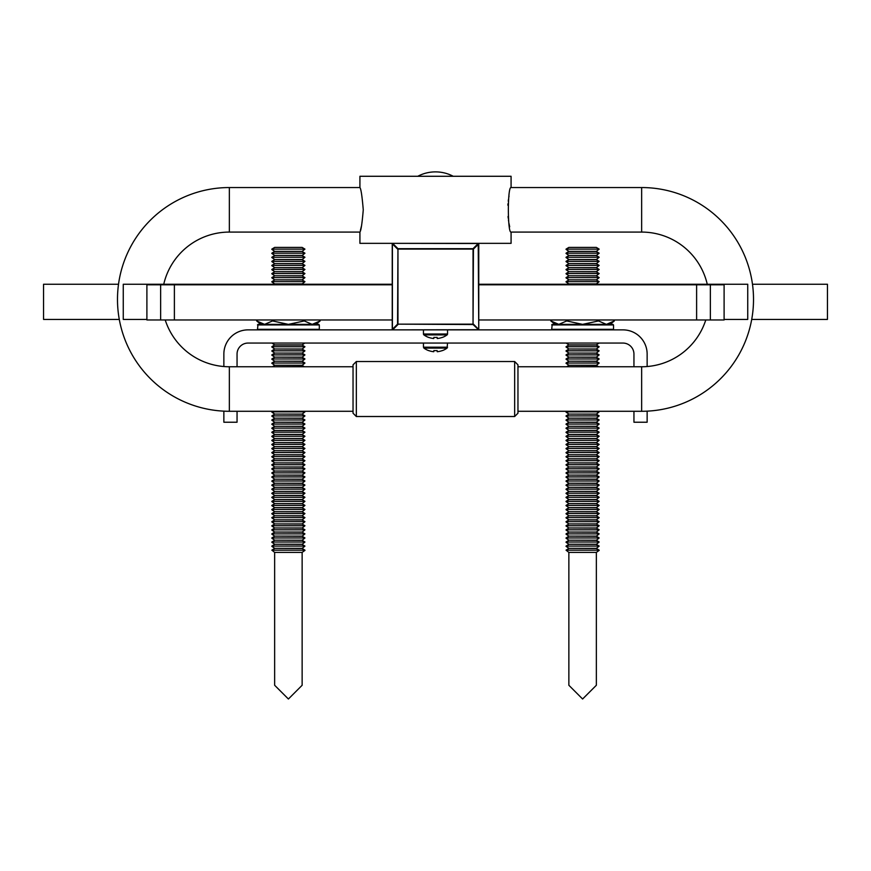 <?xml version="1.0" encoding="UTF-8"?>
<svg xmlns="http://www.w3.org/2000/svg" width="871" height="871" viewBox="0 0 871 871"><rect width="100%" height="100%" fill="white"/><g stroke="black" fill="none" stroke-linecap="round" stroke-linejoin="round"><path stroke-width="1.31" d="M353.038 411.286L229.356 411.286A111.869 111.869 0 0 1 117.487 299.417A111.869 111.869 0 0 1 229.356 187.548L359.919 187.548L359.919 176.28L511.081 176.28L511.081 187.548L641.644 187.548A111.869 111.869 0 0 1 753.513 299.417A111.869 111.869 0 0 1 641.644 411.286L641.644 366.756L517.962 366.756M641.644 187.548L641.644 232.078A67.339 67.339 0 0 1 707.252 284.24M705.771 319.973A67.339 67.339 0 0 1 641.644 366.756M163.748 284.24A67.339 67.339 0 0 1 229.356 232.078L359.919 232.078L359.919 243.347L511.081 243.347L511.081 232.078L641.644 232.078M229.356 411.286L229.356 366.756A67.339 67.339 0 0 1 165.229 319.973M514.663 361.53L517.962 364.829L517.962 413.213L514.663 416.512L514.663 361.53L356.337 361.53L356.337 416.512L514.663 416.512M356.337 416.512L353.038 413.213L353.038 364.829L356.337 361.53M509.698 226.776L509.535 226.046M509.426 225.535L509.023 223.52M508.784 222.159L508.424 219.84M508.218 218.229L508.043 216.454M507.88 205.218L507.989 203.76M508.25 201.147L508.501 199.252M508.795 197.39L509.023 196.106M359.919 187.548C361.019 188.876 362.129 196.302 363.261 209.813C362.129 223.324 361.019 230.739 359.919 232.078M360.398 230.369L361.476 225.992M511.081 187.548C507.455 186.242 507.455 233.384 511.081 232.078M453.225 176.28A37.932 37.932 0 0 0 417.775 176.28M647.142 366.528L647.142 354.062A24.192 24.192 0 0 0 622.95 329.869L478.767 329.869L478.212 243.347A0.544 0.544 0 0 1 478.767 243.891L478.767 329.869L248.05 329.869A24.192 24.192 0 0 0 223.858 354.062L223.858 366.528M392.233 329.869L392.233 329.325A0.544 0.544 0 0 0 392.788 329.869A0.544 0.544 0 0 1 392.233 329.325L392.233 243.891A0.544 0.544 0 0 1 392.788 243.347A0.544 0.544 0 0 0 392.233 243.891L392.788 243.51L397.96 248.681L473.04 248.681L478.212 243.51L392.788 243.347M478.212 243.347A0.544 0.544 0 0 1 478.767 243.891L473.432 249.073L473.04 324.535L397.568 324.143L397.96 248.681L397.96 324.143L473.04 324.143L473.04 249.073L397.568 249.073L392.396 243.891L392.396 329.325L397.568 324.143L397.96 324.535L392.788 329.706L392.233 329.325M478.745 329.848L473.04 324.535L473.432 324.143L478.604 329.325M647.142 411.145L647.142 422.228L633.946 422.228L633.946 411.286M237.054 411.286L237.054 422.228L223.858 422.228L223.858 411.145M237.054 366.756L237.054 354.062A10.996 10.996 0 0 1 248.05 343.065L622.95 343.065A10.996 10.996 0 0 1 633.946 354.062L633.946 366.756M752.479 284.24L827.45 284.24L827.45 319.428L751.706 319.428M118.521 284.24L43.55 284.24L43.55 319.428L119.294 319.428M710.355 319.973L696.615 319.973L696.615 284.795L710.355 284.795L710.355 319.973L724.106 319.973L724.106 284.795L710.355 284.795L710.355 284.24L747.743 284.24L747.743 319.428L724.106 319.428M392.233 284.24L123.257 284.24L123.257 319.428L146.894 319.428M160.645 284.24L160.645 319.973L146.894 319.973L146.894 284.795L174.385 284.795L174.385 319.973L160.645 319.973M423.458 329.869L423.458 334.007A1.1 1.1 0 0 0 423.916 334.9A19.706 19.706 0 0 0 428.63 337.436L428.674 337.371A19.695 19.598 180 0 0 433.758 338.514A19.695 19.598 180 0 1 428.674 337.371L428.63 337.436M447.542 329.869L447.542 334.007A1.1 1.1 0 0 1 447.084 334.9L423.916 334.9L423.458 334.007L447.542 334.007L447.084 334.9A19.706 19.706 0 0 1 442.37 337.436L442.326 337.371A19.695 19.598 180 0 1 437.242 338.514L437.133 337.371A18.694 14.567 -0 0 1 435.5 337.436A18.694 14.567 -0 0 1 433.867 337.371L433.758 338.514M437.133 337.371L437.242 338.514A19.695 19.598 180 0 0 442.326 337.371L442.37 337.436M599.161 550.156L566.052 550.156L568.861 552.388L596.352 552.388L599.161 550.156L596.352 548.436L568.861 548.327L596.352 548.327L598.867 546.313M596.352 548.436L599.161 546.084L596.352 544.375L568.861 544.255L596.352 544.255L598.867 542.252M596.352 544.375L599.161 542.012L596.352 540.303L568.861 540.183L596.352 540.183L598.867 538.18M596.352 540.303L599.161 537.951L596.352 536.231L568.861 536.122L596.352 536.122L598.867 534.119M596.352 536.231L599.161 533.879L596.352 532.17L568.861 532.05L596.352 532.05L598.867 530.047M596.352 532.17L599.161 529.818L596.352 528.098L568.861 527.978L596.352 527.978L598.867 525.975M596.352 528.098L599.161 525.746L596.352 524.037L568.861 523.917L596.352 523.917L598.867 521.914M596.352 524.037L599.161 521.675L596.352 519.965L568.861 519.845L596.352 519.845L598.867 517.842M596.352 519.965L599.161 517.614L596.352 515.893L568.861 515.774L596.352 515.774L598.867 513.77M596.352 515.893L599.161 513.542L596.352 511.832L568.861 511.713L596.352 511.713L598.867 509.709M596.352 511.832L599.161 509.47L596.352 507.76L568.861 507.641L596.352 507.641L598.867 505.637M596.352 507.76L599.161 505.409L596.352 503.688L568.861 503.58L596.352 503.58L598.867 501.576M596.352 503.688L599.161 501.337L596.352 499.627L568.861 499.508L596.352 499.508L598.867 497.504M596.352 499.627L599.161 497.276L596.352 495.555L568.861 495.436L596.352 495.436L598.867 493.432M596.352 495.555L599.161 493.204L596.352 491.484L568.861 491.375L596.352 491.375L598.867 489.371M596.352 491.484L599.161 489.132L596.352 487.422L568.861 487.303L596.352 487.303L598.867 485.299M596.352 487.422L599.161 485.071L596.352 483.351L568.861 483.231L596.352 483.231L598.867 481.228M596.352 483.351L599.161 480.999L596.352 479.29L568.861 479.17L596.352 479.17L598.867 477.166M596.352 479.29L599.161 476.927L596.352 475.218L568.861 475.098L596.352 475.098L598.867 473.095M596.352 475.218L599.161 472.866L596.352 471.146L568.861 471.037L596.352 471.037L598.867 469.023M596.352 471.146L599.161 468.794L596.352 467.085L568.861 466.965L596.352 466.965L598.867 464.962M596.352 467.085L599.161 464.722L596.352 463.013L568.861 462.893L596.352 462.893L598.867 460.89M596.352 463.013L599.161 460.661L596.352 458.941L568.861 458.832L596.352 458.832L598.867 456.829M596.352 458.941L599.161 456.589L596.352 454.88L568.861 454.76L596.352 454.76L598.867 452.757M596.352 454.88L599.161 452.528L596.352 450.808L568.861 450.688L596.352 450.688L598.867 448.685M596.352 450.808L599.161 448.456L596.352 446.747L568.861 446.627L596.352 446.627L598.867 444.624M596.352 446.747L599.161 444.384L596.352 442.675L568.861 442.555L596.352 442.555L598.867 440.552M596.352 442.675L599.161 440.323L596.352 438.603L568.861 438.483L596.352 438.483L598.867 436.48M596.352 438.603L599.161 436.251L596.352 434.542L568.861 434.422L596.352 434.422L598.867 432.419M596.352 430.361L598.867 428.347M596.352 434.542L599.161 432.179L596.352 430.47L568.861 430.47L596.352 430.35L599.161 428.118L596.352 426.398L568.861 426.289L596.352 426.289L598.867 424.275M596.352 426.398L599.161 424.046L596.352 422.337L568.861 422.217L596.352 422.217L598.867 420.214M596.352 422.337L599.161 419.985L596.352 418.265L568.861 418.145L596.352 418.145L598.867 416.142M596.352 418.265L599.161 415.913L596.352 414.193L568.861 414.084L596.352 414.084L598.867 412.081M598.606 366.756L596.352 365.385L568.861 365.265L596.352 365.265L598.867 363.261M596.352 365.385L599.161 363.033L596.352 361.313L568.861 361.193L596.352 361.193L598.867 359.19M596.352 361.313L599.161 358.961L596.352 357.252L568.861 357.132L596.352 357.132L598.867 355.128M596.352 357.252L599.161 354.889L596.352 353.18L568.861 353.06L596.352 353.06L598.867 351.057M596.352 353.18L599.161 350.828L596.352 349.108L568.861 348.999L596.352 348.999L598.867 346.985M596.711 284.24L568.861 283.902L596.352 283.902L598.867 281.899M596.352 284.022L599.161 281.671L596.352 279.961L568.861 279.841L596.352 279.841L598.867 277.838M596.352 279.961L599.161 277.599L596.352 275.889L568.861 275.769L596.352 275.769L598.867 273.766M596.352 275.889L599.161 273.538L596.352 271.817L568.861 271.708L596.352 271.708L598.867 269.694M596.352 271.817L599.161 269.466L596.352 267.756L568.861 267.637L596.352 267.637L598.867 265.633M596.352 267.756L599.161 265.394L596.352 263.684L568.861 263.565L596.352 263.565L598.867 261.561M596.352 263.684L599.161 261.333L596.352 259.612L568.861 259.504L596.352 259.504L598.867 257.5M596.352 259.612L599.161 257.261L596.352 255.551L568.861 255.432L596.352 255.432L598.867 253.428M596.352 251.371L598.867 249.356M599.161 546.084L566.052 546.084L568.861 544.375M599.161 542.012L566.052 542.012L568.861 540.303M599.161 537.951L566.052 537.951L568.861 536.231M599.161 533.879L566.052 533.879L568.861 532.17M599.161 529.818L566.052 529.818L568.861 528.098M599.161 525.746L566.052 525.746L568.861 524.037M599.161 521.675L566.052 521.675L568.861 519.965M599.161 517.614L566.052 517.614L568.861 515.893M599.161 513.542L566.052 513.542L568.861 511.832M599.161 509.47L566.052 509.47L568.861 507.76M599.161 505.409L566.052 505.409L568.861 503.688M599.161 501.337L566.052 501.337L568.861 499.627M599.161 497.276L566.052 497.276L568.861 495.555M599.161 493.204L566.052 493.204L568.861 491.484M599.161 489.132L566.052 489.132L568.861 487.422M599.161 485.071L566.052 485.071L568.861 483.351M599.161 480.999L566.052 480.999L568.861 479.29M599.161 476.927L566.052 476.927L568.861 475.218M599.161 472.866L566.052 472.866L568.861 471.146M599.161 468.794L566.052 468.794L568.861 467.085M599.161 464.722L566.052 464.722L568.861 463.013M599.161 460.661L566.052 460.661L568.861 458.941M599.161 456.589L566.052 456.589L568.861 454.88M599.161 452.528L566.052 452.528L568.861 450.808M599.161 448.456L566.052 448.456L568.861 446.747M599.161 444.384L566.052 444.384L568.861 442.675M599.161 440.323L566.052 440.323L568.861 438.603M599.161 436.251L566.052 436.251L568.861 434.542M599.161 432.179L566.052 432.179L568.861 430.47M599.161 428.118L566.052 428.118L568.861 426.398M599.161 424.046L566.052 424.046L568.861 422.337M599.161 419.985L566.052 419.985L568.861 418.265M599.161 415.913L566.052 415.913L568.861 414.193M596.352 414.193L599.161 411.841L566.052 411.841L566.967 411.286M599.161 363.033L566.052 363.033L568.861 361.313M599.161 358.961L566.052 358.961L568.861 357.252M599.161 354.889L566.052 354.889L568.861 353.18M599.161 350.828L566.052 350.828L568.861 349.108M596.352 349.108L599.161 346.756L566.052 346.756L568.861 344.927L596.352 344.927L598.987 343.065M599.161 346.756L596.352 345.047L568.861 345.047M599.161 281.671L566.052 281.671L568.861 279.961M599.161 277.599L566.052 277.599L568.861 275.889M599.161 273.538L566.052 273.538L568.861 271.817M599.161 269.466L566.052 269.466L568.861 267.756M599.161 265.394L566.052 265.394L568.861 263.684M599.161 261.333L566.052 261.333L568.861 259.612M599.161 257.261L566.052 257.261L568.861 255.551M596.352 255.551L599.161 253.2L566.052 253.2L568.861 251.36L596.352 251.36L599.161 249.128L566.052 249.128L568.861 247.418L596.352 247.418L599.161 249.128M599.161 253.2L596.352 251.479L568.861 251.479M566.346 550.385L568.861 552.388L568.861 685.27L582.601 699.01L596.352 685.27L596.352 552.388L596.352 685.27M304.948 550.156L271.839 550.156L274.648 552.388L302.139 552.388L304.948 550.156L302.139 548.436L274.648 548.327L302.139 548.327L304.654 546.313M302.139 548.436L304.948 546.084L302.139 544.375L274.648 544.255L302.139 544.255L304.654 542.252M302.139 544.375L304.948 542.012L302.139 540.303L274.648 540.183L302.139 540.183L304.654 538.18M302.139 540.303L304.948 537.951L302.139 536.231L274.648 536.122L302.139 536.122L304.654 534.119M302.139 536.231L304.948 533.879L302.139 532.17L274.648 532.05L302.139 532.05L304.654 530.047M302.139 532.17L304.948 529.818L302.139 528.098L274.648 527.978L302.139 527.978L304.654 525.975M302.139 528.098L304.948 525.746L302.139 524.037L274.648 523.917L302.139 523.917L304.654 521.914M302.139 524.037L304.948 521.675L302.139 519.965L274.648 519.845L302.139 519.845L304.654 517.842M302.139 519.965L304.948 517.614L302.139 515.893L274.648 515.774L302.139 515.774L304.654 513.77M302.139 515.893L304.948 513.542L302.139 511.832L274.648 511.713L302.139 511.713L304.654 509.709M302.139 511.832L304.948 509.47L302.139 507.76L274.648 507.641L302.139 507.641L304.654 505.637M302.139 507.76L304.948 505.409L302.139 503.688L274.648 503.58L302.139 503.58L304.654 501.576M302.139 503.688L304.948 501.337L302.139 499.627L274.648 499.508L302.139 499.508L304.654 497.504M302.139 499.627L304.948 497.276L302.139 495.555L274.648 495.436L302.139 495.436L304.654 493.432M302.139 495.555L304.948 493.204L302.139 491.484L274.648 491.375L302.139 491.375L304.654 489.371M302.139 491.484L304.948 489.132L302.139 487.422L274.648 487.303L302.139 487.303L304.654 485.299M302.139 487.422L304.948 485.071L302.139 483.351L274.648 483.231L302.139 483.231L304.654 481.228M302.139 483.351L304.948 480.999L302.139 479.29L274.648 479.17L302.139 479.17L304.654 477.166M302.139 479.29L304.948 476.927L302.139 475.218L274.648 475.098L302.139 475.098L304.654 473.095M302.139 475.218L304.948 472.866L302.139 471.146L274.648 471.037L302.139 471.037L304.654 469.023M302.139 471.146L304.948 468.794L302.139 467.085L274.648 466.965L302.139 466.965L304.654 464.962M302.139 467.085L304.948 464.722L302.139 463.013L274.648 462.893L302.139 462.893L304.654 460.89M302.139 463.013L304.948 460.661L302.139 458.941L274.648 458.832L302.139 458.832L304.654 456.829M302.139 458.941L304.948 456.589L302.139 454.88L274.648 454.76L302.139 454.76L304.654 452.757M302.139 454.88L304.948 452.528L302.139 450.808L274.648 450.688L302.139 450.688L304.654 448.685M302.139 450.808L304.948 448.456L302.139 446.747L274.648 446.627L302.139 446.627L304.654 444.624M302.139 446.747L304.948 444.384L302.139 442.675L274.648 442.555L302.139 442.555L304.654 440.552M302.139 442.675L304.948 440.323L302.139 438.603L274.648 438.483L302.139 438.483L304.654 436.48M302.139 438.603L304.948 436.251L302.139 434.542L274.648 434.422L302.139 434.422L304.654 432.419M302.139 430.361L304.654 428.347M302.139 434.542L304.948 432.179L302.139 430.47L274.648 430.47L302.139 430.35L304.948 428.118L302.139 426.398L274.648 426.289L302.139 426.289L304.654 424.275M302.139 426.398L304.948 424.046L302.139 422.337L274.648 422.217L302.139 422.217L304.654 420.214M302.139 422.337L304.948 419.985L302.139 418.265L274.648 418.145L302.139 418.145L304.654 416.142M302.139 418.265L304.948 415.913L302.139 414.193L274.648 414.084L302.139 414.084L304.654 412.081M304.393 366.756L302.139 365.385L274.648 365.265L302.139 365.265L304.654 363.261M302.139 365.385L304.948 363.033L302.139 361.313L274.648 361.193L302.139 361.193L304.654 359.19M302.139 361.313L304.948 358.961L302.139 357.252L274.648 357.132L302.139 357.132L304.654 355.128M302.139 357.252L304.948 354.889L302.139 353.18L274.648 353.06L302.139 353.06L304.654 351.057M302.139 353.18L304.948 350.828L302.139 349.108L274.648 348.999L302.139 348.999L304.654 346.985M302.498 284.24L274.648 283.902L302.139 283.902L304.654 281.899M302.139 284.022L304.948 281.671L302.139 279.961L274.648 279.841L302.139 279.841L304.654 277.838M302.139 279.961L304.948 277.599L302.139 275.889L274.648 275.769L302.139 275.769L304.654 273.766M302.139 275.889L304.948 273.538L302.139 271.817L274.648 271.708L302.139 271.708L304.654 269.694M302.139 271.817L304.948 269.466L302.139 267.756L274.648 267.637L302.139 267.637L304.654 265.633M302.139 267.756L304.948 265.394L302.139 263.684L274.648 263.565L302.139 263.565L304.654 261.561M302.139 263.684L304.948 261.333L302.139 259.612L274.648 259.504L302.139 259.504L304.654 257.5M302.139 259.612L304.948 257.261L302.139 255.551L274.648 255.432L302.139 255.432L304.654 253.428M302.139 251.371L304.654 249.356M304.948 546.084L271.839 546.084L274.648 544.375M304.948 542.012L271.839 542.012L274.648 540.303M304.948 537.951L271.839 537.951L274.648 536.231M304.948 533.879L271.839 533.879L274.648 532.17M304.948 529.818L271.839 529.818L274.648 528.098M304.948 525.746L271.839 525.746L274.648 524.037M304.948 521.675L271.839 521.675L274.648 519.965M304.948 517.614L271.839 517.614L274.648 515.893M304.948 513.542L271.839 513.542L274.648 511.832M304.948 509.47L271.839 509.47L274.648 507.76M304.948 505.409L271.839 505.409L274.648 503.688M304.948 501.337L271.839 501.337L274.648 499.627M304.948 497.276L271.839 497.276L274.648 495.555M304.948 493.204L271.839 493.204L274.648 491.484M304.948 489.132L271.839 489.132L274.648 487.422M304.948 485.071L271.839 485.071L274.648 483.351M304.948 480.999L271.839 480.999L274.648 479.29M304.948 476.927L271.839 476.927L274.648 475.218M304.948 472.866L271.839 472.866L274.648 471.146M304.948 468.794L271.839 468.794L274.648 467.085M304.948 464.722L271.839 464.722L274.648 463.013M304.948 460.661L271.839 460.661L274.648 458.941M304.948 456.589L271.839 456.589L274.648 454.88M304.948 452.528L271.839 452.528L274.648 450.808M304.948 448.456L271.839 448.456L274.648 446.747M304.948 444.384L271.839 444.384L274.648 442.675M304.948 440.323L271.839 440.323L274.648 438.603M304.948 436.251L271.839 436.251L274.648 434.542M304.948 432.179L271.839 432.179L274.648 430.47M304.948 428.118L271.839 428.118L274.648 426.398M304.948 424.046L271.839 424.046L274.648 422.337M304.948 419.985L271.839 419.985L274.648 418.265M304.948 415.913L271.839 415.913L274.648 414.193M302.139 414.193L304.948 411.841L271.839 411.841L272.765 411.286M304.948 363.033L271.839 363.033L274.648 361.313M304.948 358.961L271.839 358.961L274.648 357.252M304.948 354.889L271.839 354.889L274.648 353.18M304.948 350.828L271.839 350.828L274.648 349.108M302.139 349.108L304.948 346.756L271.839 346.756L274.648 344.927L302.139 344.927L304.774 343.065M304.948 346.756L302.139 345.047L274.648 345.047M304.948 281.671L271.839 281.671L274.648 279.961M304.948 277.599L271.839 277.599L274.648 275.889M304.948 273.538L271.839 273.538L274.648 271.817M304.948 269.466L271.839 269.466L274.648 267.756M304.948 265.394L271.839 265.394L274.648 263.684M304.948 261.333L271.839 261.333L274.648 259.612M304.948 257.261L271.839 257.261L274.648 255.551M302.139 255.551L304.948 253.2L271.839 253.2L274.648 251.36L302.139 251.36L304.948 249.128L271.839 249.128L274.648 247.418L302.139 247.418L304.948 249.128M304.948 253.2L302.139 251.479L274.648 251.479M272.133 550.385L274.648 552.388L274.648 685.27L288.399 699.01L302.139 685.27L302.139 552.388L302.139 685.27M613.522 324.927L613.522 329.325L551.681 329.325L552.236 324.371L551.681 324.927L613.522 324.927L606.412 324.371L598.475 320.942L582.601 324.371L612.977 324.371L606.412 324.371L610.092 324.371L614.338 320.942L606.412 324.371L552.236 324.371L558.801 324.371L566.738 320.942L582.601 324.371M312.199 324.371L315.879 324.371L320.136 320.942L312.199 324.371L319.319 324.927L257.478 324.927L258.023 324.371L318.764 324.371L312.199 324.371L304.262 320.942L304.262 319.973M550.864 319.973L550.864 320.942L558.801 324.371M566.738 319.973L566.738 320.942M598.475 319.973L598.475 320.942M614.338 319.973L614.338 320.942M304.262 320.942L288.399 324.371L272.525 320.942L264.588 324.371L256.662 320.942L256.662 319.973M320.136 320.942L320.136 319.973M272.525 320.942L272.525 319.973M256.662 320.942L260.908 324.371L264.588 324.371M447.542 343.065L447.084 348.095A19.706 19.706 0 0 1 442.37 350.621L442.326 350.567A19.695 19.598 180 0 1 437.242 351.71L437.133 350.567A18.694 14.567 -0 0 1 433.867 350.567L433.758 351.71A19.695 19.598 180 0 1 428.674 350.567L428.674 350.567M423.458 343.065L423.458 347.202L447.542 347.202L447.084 348.095L423.916 348.095A19.706 19.706 0 0 0 428.63 350.621M433.867 350.567A18.694 14.567 0 0 0 437.133 350.567M229.356 187.548L229.356 232.078M392.788 329.869L478.212 329.706M258.023 324.371L257.478 329.325L319.319 329.325L318.764 329.869M641.644 411.286L517.962 411.286M353.038 366.756L229.356 366.756M710.355 284.24L478.767 284.24M696.615 284.795L478.767 284.795M392.233 284.795L174.385 284.795M696.615 319.973L478.767 319.973M392.233 319.973L174.385 319.973M596.352 552.388L599.183 550.385M598.235 411.286L599.161 411.841M596.352 345.047L598.682 343.065M568.861 251.36L566.052 249.128M566.019 253.428L568.861 255.432L566.052 253.2M566.019 257.5L568.861 259.504L566.052 257.261M566.019 261.561L568.861 263.575L566.052 261.333M566.019 265.633L568.861 267.637L566.052 265.394M566.019 269.694L568.861 271.708L566.052 269.466M566.019 273.766L568.861 275.769L566.052 273.538M566.019 277.838L568.861 279.841L566.052 277.599M566.019 281.899L568.861 283.913L566.052 281.671M566.226 343.065L568.861 344.927L566.52 343.065M566.019 346.985L568.861 348.999L566.052 346.756M566.019 351.057L568.861 353.06L566.052 350.828M566.019 355.128L568.861 357.132L566.052 354.889M566.019 359.19L568.861 361.204L566.052 358.961M566.019 363.261L568.861 365.265L566.052 363.033M568.861 365.385L566.607 366.756M566.019 412.081L568.861 414.084L566.052 411.841M566.019 416.142L568.861 418.156L566.052 415.913M566.019 420.214L568.861 422.217L566.052 419.985M566.019 424.275L568.861 426.289L566.052 424.046M568.861 430.35L566.052 428.118M566.019 432.419L568.861 434.422L566.052 432.179M566.019 436.48L568.861 438.494L566.052 436.251M566.019 440.552L568.861 442.555L566.052 440.323M566.019 444.624L568.861 446.627L566.052 444.384M566.019 448.685L568.861 450.699L566.052 448.456M566.019 452.757L568.861 454.76L566.052 452.528M566.019 456.829L568.861 458.832L566.052 456.589M566.019 460.89L568.861 462.904L566.052 460.661M566.019 464.962L568.861 466.965L566.052 464.722M566.019 469.023L568.861 471.037L566.052 468.794M566.019 473.095L568.861 475.098L566.052 472.866M566.019 477.166L568.861 479.17L566.052 476.927M566.019 481.228L568.861 483.242L566.052 480.999M566.019 485.299L568.861 487.303L566.052 485.071M566.019 489.371L568.861 491.375L566.052 489.132M566.019 493.432L568.861 495.447L566.052 493.204M566.019 497.504L568.861 499.508L566.052 497.276M566.019 501.576L568.861 503.58L566.052 501.337M566.019 505.637L568.861 507.651L566.052 505.409M566.019 509.709L568.861 511.713L566.052 509.47M566.019 513.77L568.861 515.784L566.052 513.542M566.019 517.842L568.861 519.845L566.052 517.614M566.019 521.914L568.861 523.917L566.052 521.675M566.019 525.975L568.861 527.989L566.052 525.746M566.019 530.047L568.861 532.05L566.052 529.818M566.019 534.119L568.861 536.122L566.052 533.879M566.019 538.18L568.861 540.194L566.052 537.951M566.019 542.252L568.861 544.255L566.052 542.012M566.019 546.313L568.861 548.327L566.052 546.084M568.861 548.436L566.052 550.156M568.861 251.371L566.019 249.356M568.861 430.361L566.019 428.347M302.139 552.388L304.981 550.385M304.033 411.286L304.948 411.841M302.139 345.047L304.48 343.065M274.648 251.36L271.839 249.128M271.817 253.428L274.648 255.432L271.839 253.2M271.817 257.5L274.648 259.504L271.839 257.261M271.817 261.561L274.648 263.575L271.839 261.333M271.817 265.633L274.648 267.637L271.839 265.394M271.817 269.694L274.648 271.708L271.839 269.466M271.817 273.766L274.648 275.769L271.839 273.538M271.817 277.838L274.648 279.841L271.839 277.599M271.817 281.899L274.648 283.913L271.839 281.671M272.013 343.065L274.648 344.927L272.318 343.065M271.817 346.985L274.648 348.999L271.839 346.756M271.817 351.057L274.648 353.06L271.839 350.828M271.817 355.128L274.648 357.132L271.839 354.889M271.817 359.19L274.648 361.204L271.839 358.961M271.817 363.261L274.648 365.265L271.839 363.033M274.648 365.385L272.394 366.756M271.817 412.081L274.648 414.084L271.839 411.841M271.817 416.142L274.648 418.156L271.839 415.913M271.817 420.214L274.648 422.217L271.839 419.985M271.817 424.275L274.648 426.289L271.839 424.046M274.648 430.35L271.839 428.118M271.817 432.419L274.648 434.422L271.839 432.179M271.817 436.48L274.648 438.494L271.839 436.251M271.817 440.552L274.648 442.555L271.839 440.323M271.817 444.624L274.648 446.627L271.839 444.384M271.817 448.685L274.648 450.699L271.839 448.456M271.817 452.757L274.648 454.76L271.839 452.528M271.817 456.829L274.648 458.832L271.839 456.589M271.817 460.89L274.648 462.904L271.839 460.661M271.817 464.962L274.648 466.965L271.839 464.722M271.817 469.023L274.648 471.037L271.839 468.794M271.817 473.095L274.648 475.098L271.839 472.866M271.817 477.166L274.648 479.17L271.839 476.927M271.817 481.228L274.648 483.242L271.839 480.999M271.817 485.299L274.648 487.303L271.839 485.071M271.817 489.371L274.648 491.375L271.839 489.132M271.817 493.432L274.648 495.447L271.839 493.204M271.817 497.504L274.648 499.508L271.839 497.276M271.817 501.576L274.648 503.58L271.839 501.337M271.817 505.637L274.648 507.651L271.839 505.409M271.817 509.709L274.648 511.713L271.839 509.47M271.817 513.77L274.648 515.784L271.839 513.542M271.817 517.842L274.648 519.845L271.839 517.614M271.817 521.914L274.648 523.917L271.839 521.675M271.817 525.975L274.648 527.989L271.839 525.746M271.817 530.047L274.648 532.05L271.839 529.818M271.817 534.119L274.648 536.122L271.839 533.879M271.817 538.18L274.648 540.194L271.839 537.951M271.817 542.252L274.648 544.255L271.839 542.012M271.817 546.313L274.648 548.327L271.839 546.084M274.648 548.436L271.839 550.156M274.648 251.371L271.817 249.356M274.648 430.361L271.817 428.347M551.681 329.325L552.236 329.869L551.681 329.325M257.478 329.325L258.023 329.869L257.478 329.325M319.319 324.927L319.319 329.325M613.522 329.325L612.977 329.869M555.121 324.371L550.864 320.942M423.458 347.202L423.916 348.095L423.458 347.202"/></g></svg>
